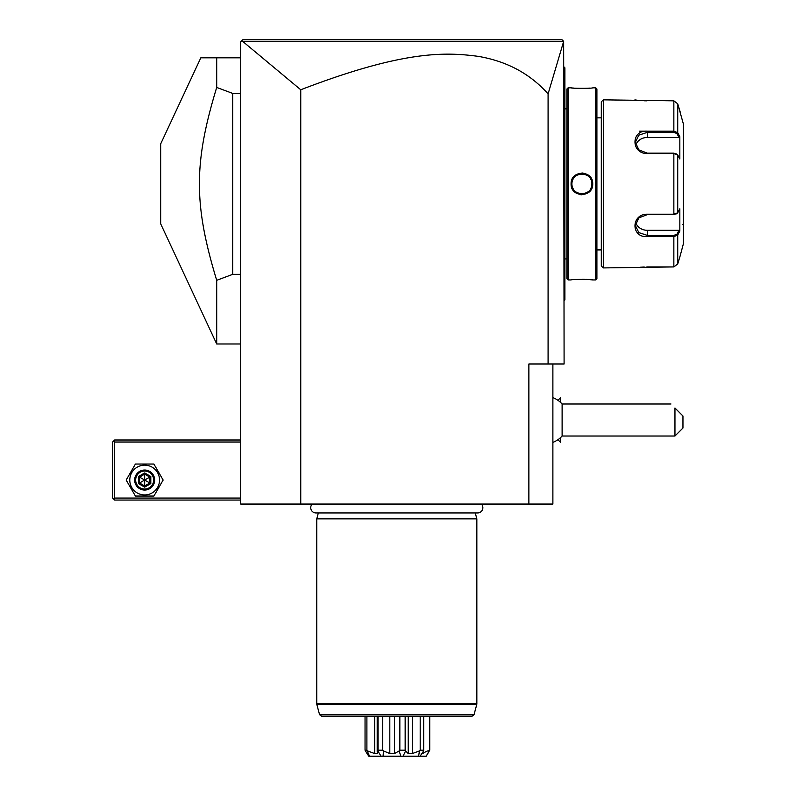 <?xml version="1.0" encoding="UTF-8"?>
<svg xmlns="http://www.w3.org/2000/svg" width="796" height="796" viewBox="0 0 796 796"><rect width="100%" height="100%" fill="white"/><g stroke="black" fill="none" stroke-linecap="round" stroke-linejoin="round"><path stroke-width="1.19" d="M300.749 504.057L240.71 504.057L240.71 41.8L242.71 39.8L562.095 39.8L563.658 41.362L548.086 93.898C530.146 73.759 506.903 61.252 478.326 56.377C445.959 52.088 404.269 49.959 300.749 89.769L300.749 504.057L552.882 504.057L552.882 363.981M300.749 89.769L242.69 41.382L241.317 41.193L242.71 39.8M548.086 93.898L548.086 363.981L528.872 363.981L528.872 504.057M563.658 41.362L564.095 363.981L548.086 363.981M256.083 39.8L281.794 39.8M502.853 39.8L517.3 39.8M537.708 39.8L555.668 39.8M242.69 41.382L563.578 41.402M564.095 300.749L564.891 299.943L564.891 299.147L564.095 299.943M564.095 189.766L564.891 189.687L564.891 299.147M564.095 177.996L564.891 178.075L564.891 189.687M564.095 67.013L564.891 67.819L564.891 178.075M564.891 68.615L564.095 67.819L564.891 68.615M564.891 108.843L566.891 108.843M564.891 258.919L566.891 258.919M566.891 89.023L566.891 278.729L568.095 279.933L571.1 279.933C570.473 279.257 593.328 279.257 592.712 279.933L595.707 279.933L595.707 87.829L592.712 87.829C593.328 88.505 570.473 88.505 571.1 87.829L568.095 87.829L566.891 89.023M568.095 87.829L568.095 279.933M571.1 183.876C570.493 169.807 593.328 169.817 592.712 183.876C593.309 197.955 570.473 197.945 571.1 183.876L571.896 183.876C571.23 170.971 592.602 171.021 591.906 183.876C592.582 196.791 571.21 196.741 571.896 183.876A10.01 10.01 0 0 1 571.916 183.279M571.428 87.868L572.205 87.948M572.722 87.998L573.926 88.107M576.125 88.266L581 88.446M587.538 88.276L589.876 88.107M592.652 279.923L591.955 279.854M591.557 279.814L589.975 279.665M587.299 279.466L586.055 279.406M584.503 279.346L582.194 279.316M576.015 279.495L573.936 279.655M583.06 173.05L581.906 172.981M580.752 194.712L581.896 194.781M595.707 87.829L596.91 89.023L596.91 278.729L595.707 279.933M601.318 117.848L596.91 117.848M601.318 249.914L596.91 249.914M603.318 267.924L603.318 99.838L601.318 101.838L601.318 265.924L603.318 267.924L673.854 266.929L677.724 263.934L680.142 255.924L677.724 263.934L677.724 235.029L673.854 236.601L647.337 236.601C630.87 237.944 630.84 213.965 647.337 214.204L673.854 214.204L677.724 212.791L679.834 208.781L679.834 231.019L677.724 235.029L676.948 234.203L673.854 235.407L647.337 235.407L638.87 232.621L635.337 225.507L638.87 217.885L647.337 214.612L673.854 214.612L676.948 213.408M680.142 255.924L683.356 243.914L683.356 123.848L677.724 103.818L677.724 132.733L679.834 136.733L679.834 158.981L677.724 154.971L673.854 153.558L647.337 153.558C630.91 153.837 630.81 129.838 647.337 131.161L673.854 131.161L677.724 132.733L676.948 133.559L679.008 137.459L647.337 137.459A12.01 10.398 180 0 0 635.775 145.081M680.142 111.838L677.724 103.818L673.854 100.833L603.318 99.838M676.56 213.855L677.724 212.791L677.724 154.971L676.56 153.907M676.948 154.354L673.854 153.15L647.337 153.15L638.87 149.877L635.337 142.255L638.86 135.141L647.337 132.355L673.854 132.355L676.948 133.559M634.9 99.888L635.467 99.978M635.885 100.037L636.72 100.147M637.397 100.226L638.163 100.316M639.278 100.435L640.591 100.555M641.467 100.624L642.581 100.694M644.272 100.774L646.83 100.833M676.948 234.203L679.008 230.303L647.337 230.303L647.337 236.601L673.854 236.601L673.854 235.407M673.854 236.601L673.854 266.929L646.83 266.929M644.233 266.988L642.631 267.058M641.417 267.138L640.651 267.197M673.854 100.833L673.854 131.161L647.337 131.161L647.337 137.459M647.287 131.161L639.337 131.161M679.008 230.303L679.595 231.487M647.337 230.303A12.01 10.398 0 0 1 635.775 222.681M679.595 136.275L679.008 137.459M679.267 135.658L678.102 133.459M677.724 235.029L679.267 232.104M682.56 224.502A0.796 0.796 180 0 1 683.356 225.308M592.712 183.876L591.906 183.876A10.01 10.01 0 0 0 591.896 183.289M591.836 182.692A10.01 10.01 0 0 0 591.746 182.095M591.617 181.498A10.01 10.01 0 0 0 591.458 180.901M591.02 179.747A10.01 10.01 0 0 0 590.433 178.652M587.955 175.906A10.01 10.01 0 0 0 587.448 175.548M586.921 175.229A10.01 10.01 0 0 0 586.373 174.931M585.816 174.672A10.01 10.01 0 0 0 585.239 174.443M584.652 174.264A10.01 10.01 0 0 0 584.055 174.105M583.448 173.996A10.01 10.01 0 0 0 582.831 173.916M582.234 173.876A10.01 10.01 0 0 0 581.587 173.876M580.99 173.916A10.01 10.01 0 0 0 580.374 173.996M579.767 174.105A10.01 10.01 0 0 0 579.17 174.254M578.583 174.443A10.01 10.01 0 0 0 578.005 174.662M577.438 174.921A10.01 10.01 0 0 0 576.901 175.219M576.374 175.548A10.01 10.01 0 0 0 575.866 175.906M573.379 178.642A10.01 10.01 0 0 0 572.553 180.304M572.354 180.891A10.01 10.01 0 0 0 572.185 181.488M572.055 182.085A10.01 10.01 0 0 0 571.966 182.682M591.906 183.876A10.01 10.01 0 0 1 591.886 184.473M591.836 185.08A10.01 10.01 0 0 1 591.746 185.677M591.617 186.274A10.01 10.01 0 0 1 591.448 186.871M591.249 187.458A10.01 10.01 0 0 1 590.423 189.12M587.945 191.856A10.01 10.01 0 0 1 587.438 192.214M586.911 192.542A10.01 10.01 0 0 1 586.363 192.841M585.796 193.1A10.01 10.01 0 0 1 585.229 193.319M584.632 193.508A10.01 10.01 0 0 1 584.035 193.657M583.428 193.766A10.01 10.01 0 0 1 582.821 193.846M582.214 193.886A10.01 10.01 0 0 1 581.577 193.876M580.971 193.846A10.01 10.01 0 0 1 580.364 193.766M579.757 193.657A10.01 10.01 0 0 1 579.15 193.498M578.563 193.309A10.01 10.01 0 0 1 577.995 193.09M577.428 192.831A10.01 10.01 0 0 1 576.881 192.532M576.354 192.204A10.01 10.01 0 0 1 575.856 191.846M573.369 189.11A10.01 10.01 0 0 1 572.792 188.015M572.354 186.851A10.01 10.01 0 0 1 572.185 186.264M572.055 185.667A10.01 10.01 0 0 1 571.966 185.07M571.916 184.473A10.01 10.01 0 0 1 571.896 183.876M557.936 400.308L560.643 397.602L560.643 402.497M557.936 439.72L560.643 442.427L560.643 437.521M560.683 437.482L560.643 442.427M560.643 397.602L560.683 402.537M552.882 442.407A24.009 24.009 0 0 0 562.115 436.019L562.115 404A24.009 24.009 0 0 0 552.882 397.622M674.958 420.009L674.958 408.01C669.516 402.567 669.516 402.567 674.958 408.01L682.958 416.01L682.958 428.019L674.958 436.019L674.958 420.009M240.71 498.057L114.644 498.057L113.639 499.052L114.644 500.057L240.71 500.057M113.639 499.052L112.644 498.057L112.644 442.029L114.644 440.019L240.71 440.019M113.639 441.024L114.644 442.029L240.71 442.029M114.644 498.057L114.644 442.029M126.176 480.048L135.419 496.057L153.897 496.057L163.14 480.048L153.897 464.038L135.419 464.038L126.176 480.048M129.778 480.048A14.885 14.885 0 0 0 144.663 494.933A14.885 14.885 0 0 0 159.538 480.048A14.885 14.885 0 0 0 144.663 465.163A14.885 14.885 0 0 0 129.778 480.048M154.663 480.048A10.01 10.01 0 0 0 144.663 470.038A10.01 10.01 0 0 0 134.653 480.048A10.01 10.01 0 0 0 144.663 490.047A10.01 10.01 0 0 0 154.663 480.048M153.668 480.048A9.005 9.005 0 0 1 144.663 489.052A9.005 9.005 0 0 1 135.658 480.048A9.005 9.005 0 0 1 144.663 471.043A9.005 9.005 0 0 1 153.668 480.048M150.802 476.496L149.777 477.093L144.663 474.127L139.539 477.093L139.539 483.003L144.663 485.958L149.777 483.003L149.777 477.093L144.663 480.048L144.663 472.943L138.514 476.496L150.802 483.6L150.802 476.496L144.663 472.943M138.514 476.496L138.514 483.6L144.663 487.142L144.663 480.048L139.539 483.003L139.539 477.093M138.514 483.6L139.539 483.003M149.777 477.093L149.777 483.003M240.71 57.809L200.831 57.809L216.701 57.809L216.701 87.441L232.711 93.411L240.71 93.411M240.71 274.351L232.711 274.351L232.711 93.411M200.831 57.809L160.663 143.947L160.663 223.815L216.701 343.971L216.701 280.311L232.711 274.351M216.701 280.311C193.647 204.482 193.647 163.279 216.701 87.441M312.201 504.057A5.244 5.244 0 0 0 315.972 512.942L477.62 512.942A5.244 5.244 0 0 0 481.391 504.057M475.262 512.942L476.844 518.863L316.758 518.863L316.758 703.903L476.844 703.903L476.774 704.43L316.818 704.43L316.758 703.903M318.34 512.942L316.758 518.863M476.844 518.863L476.844 703.903M354.13 716.181L365.046 716.181L365.046 750.2L366.896 750.2L366.896 716.181M421.283 753.563L422.895 753.563C425.93 751.384 428.009 750.509 429.124 750.936L429.721 750.2L429.721 716.181L439.472 716.181M474.028 714.699L319.574 714.699L321.504 716.181L472.088 716.181L474.028 714.699L476.774 704.43M367.543 750.936L374.667 753.563L377.692 753.563L377.801 750.936L381.095 756.2L369.533 756.2L366.896 750.2M374.667 753.563L374.667 716.181M377.195 716.181L377.195 751.533L378.06 750.2L378.06 716.181M378.06 750.2L382.727 750.2L382.727 716.181M429.721 750.2L426.248 756.2L383.075 756.2L383.463 750.936L382.727 750.2M383.463 750.936L389.811 753.563L389.811 716.181M389.811 753.563L394.448 753.563L394.448 716.181M394.448 753.563L399.194 750.936L400.786 756.2L384.796 756.2L400.786 756.2M399.841 716.181L399.841 750.2L399.194 750.936M399.841 750.2L405.154 750.2L405.154 716.181M403.035 756.2L408.806 756.2L403.035 756.2L405.632 750.936L405.154 750.2M405.632 750.936L408.219 753.563L408.219 716.181M408.219 753.563L412.298 753.563L412.298 716.181M412.298 753.563L419.462 750.936L418.606 756.2M420.198 716.181L420.198 750.2L419.462 750.936M420.198 750.2L423.661 750.2L423.661 716.181L423.671 750.568M423.661 750.936L420.079 756.2L423.81 756.2M422.895 753.563L422.895 751.971M429.611 750.2L429.611 716.181M365.046 750.2L368.757 756.2C374.319 756.2 374.319 756.2 368.757 756.2L368.389 755.613M369.533 756.2L368.757 756.2M383.075 756.2L381.095 756.2M429.124 750.936L426.228 756.2M367.483 754.21L366.966 753.414M366.896 753.315L366.319 752.439M564.891 277.933L564.095 277.933M564.891 197.846L564.095 197.846M564.891 169.916L564.095 169.916M564.891 89.829L564.095 89.829M673.854 214.612L673.854 153.15M673.854 131.161L673.854 132.355M144.663 487.142L150.802 483.6M562.115 404L670.948 404M562.115 436.019L674.958 436.019M240.71 343.971L216.701 343.971M319.574 714.699L316.818 704.43"/></g></svg>
